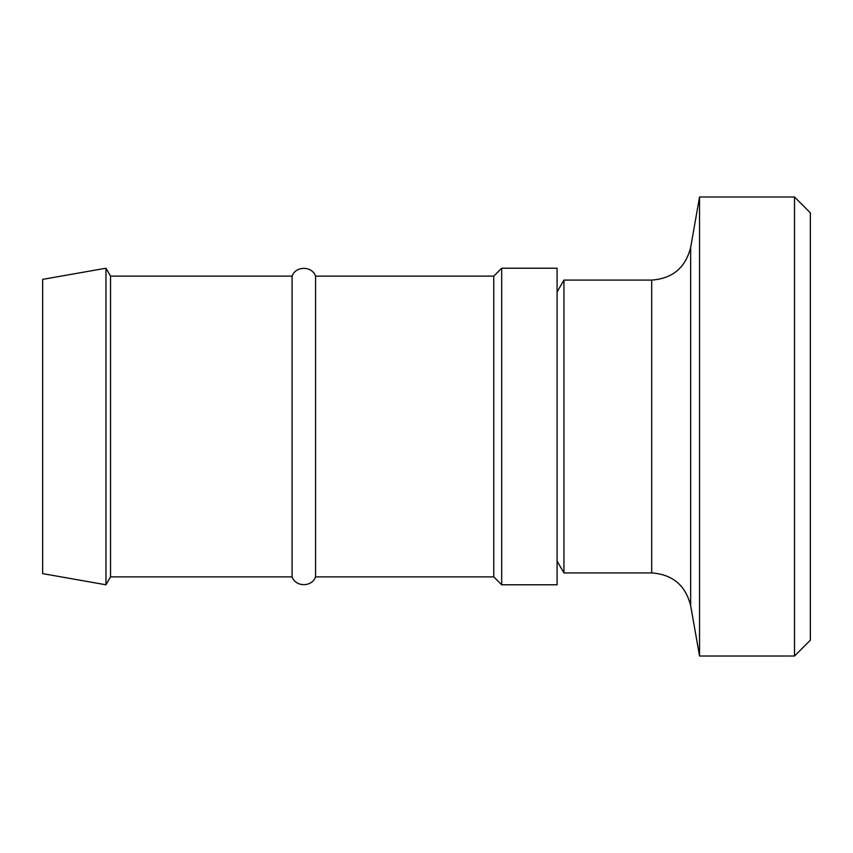 <?xml version="1.0" encoding="UTF-8"?>
<svg xmlns="http://www.w3.org/2000/svg" width="853" height="853" viewBox="0 0 853 853"><rect width="100%" height="100%" fill="white"/><g stroke="black" fill="none" stroke-linecap="round" stroke-linejoin="round"><path stroke-width="1.28" d="M557.084 426.5L557.084 584.785L501.692 584.785L501.692 268.215L557.084 268.215L557.084 426.5M42.65 426.5L42.65 573.621L105.964 584.785L105.964 268.215L42.65 279.379L42.65 426.5M105.964 268.215L110.538 276.127L110.538 576.873L105.964 584.785M110.538 276.127L292.089 276.127L292.089 576.873L110.538 576.873M292.089 276.127C295.639 265.763 312.017 265.763 315.567 276.127L315.567 576.873C312.017 587.237 295.639 587.237 292.089 576.873M315.567 276.127L493.77 276.127L493.77 576.873L501.692 584.785M794.516 656.021L810.35 640.187L810.35 212.813L794.516 196.979L794.516 656.021L699.545 656.021L699.545 196.979L794.516 196.979M651.692 280.083L651.692 572.917L563.94 572.917L563.94 280.083L651.692 280.083C672.548 278.59 685.535 267.693 690.663 247.381L699.545 196.979M651.692 572.917C672.548 574.41 685.535 585.307 690.663 605.619L690.663 247.381M315.567 576.873L493.77 576.873M493.77 276.127L501.692 268.215M690.663 605.619L699.545 656.021M557.084 561.05L563.94 572.917M557.084 291.95L563.94 280.083"/></g></svg>
